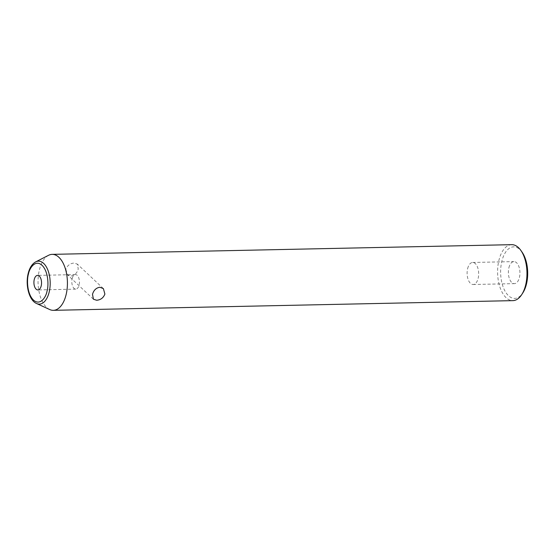 <?xml version="1.0" encoding="UTF-8"?>
<svg xmlns="http://www.w3.org/2000/svg" width="555" height="555" viewBox="0 0 555 555"><rect width="100%" height="100%" fill="white"/><g stroke="black" fill="none" stroke-linecap="round" stroke-linejoin="round"><path stroke-width="0.42" stroke-dasharray="2.77 2.08" d="M49.693 309.537A27.986 14.68 88.8 0 1 46.551 307.366A27.986 14.68 88.8 0 1 39.419 269.82A27.986 14.68 88.8 0 1 48.549 255.307M65.865 269.258L67.37 274.704L70.901 276.057C74.606 275.453 77.055 273.095 78.248 269.002L77.332 264.104L74.12 263.056C70.11 263.375 67.363 265.443 65.865 269.258M511.689 244.672A27.986 14.68 -91.2 0 0 498.959 260.128A27.986 14.68 -91.2 0 0 512.875 300.637M522.061 252.136A25.78 13.528 -91.2 0 0 501.887 261.072A25.78 13.528 -91.2 0 0 505.959 292.658A25.78 13.528 -91.2 0 0 522.921 292.742M72.164 278.61A7.271 3.816 88.8 0 1 75.473 274.593A7.271 3.816 88.8 0 1 79.087 285.117A7.271 3.816 88.8 0 1 75.778 289.134A7.271 3.816 88.8 0 1 72.164 278.61M508.914 267.683A11.017 5.779 88.8 0 1 513.923 261.599A11.017 5.779 88.8 0 1 519.404 277.549A11.017 5.779 88.8 0 1 514.388 283.633A11.017 5.779 88.8 0 1 508.914 267.683M467.65 268.551A11.017 5.779 88.8 0 1 472.659 262.466A11.017 5.779 88.8 0 1 478.139 278.416A11.017 5.779 88.8 0 1 473.124 284.5A11.017 5.779 88.8 0 1 467.65 268.551M36.575 303.516A21.485 11.273 88.8 0 1 34.16 301.851A21.485 11.273 88.8 0 1 28.687 273.018A21.485 11.273 88.8 0 1 35.693 261.877M103.39 288.614L77.332 264.111M472.659 262.466L513.923 261.599M75.473 274.593L37.58 275.391M93.42 299.207L67.37 274.704M473.124 284.5L514.388 283.633M75.778 289.134L37.886 289.932"/><path stroke-width="0.83" d="M53.329 310.328L512.875 300.637A27.986 14.68 -91.2 0 0 521.79 294.504A27.986 14.68 -91.2 0 0 525.606 285.18A27.986 14.68 -91.2 0 0 520.861 250.423A27.986 14.68 -91.2 0 0 511.689 244.672L52.149 254.363A27.986 14.68 88.8 0 1 58.934 257.326A27.986 14.68 88.8 0 1 66.059 294.872A27.986 14.68 88.8 0 1 53.329 310.328A27.986 14.68 88.8 0 1 49.693 309.537L36.575 303.516A21.485 11.273 88.8 0 0 49.138 292.256A21.485 11.273 88.8 0 0 43.665 263.424A21.485 11.273 88.8 0 0 35.693 261.877C32.114 263.902 29.616 267.739 28.215 273.386C25.232 284.868 28.985 300.324 36.575 303.516M104.888 294.053C103.396 297.875 100.642 299.936 96.632 300.255L93.42 299.207L92.505 294.317C93.705 290.216 96.147 287.858 99.851 287.254L103.39 288.614L104.888 294.053M35.693 261.877L48.549 255.307A27.986 14.68 88.8 0 1 52.149 254.363M521.79 294.504L522.921 292.742A25.78 13.528 -91.2 0 0 526.431 284.16A25.78 13.528 -91.2 0 0 522.061 252.136L520.861 250.423M34.271 279.408A7.271 3.816 88.8 0 1 37.58 275.391A7.271 3.816 88.8 0 1 41.195 285.915A7.271 3.816 88.8 0 1 37.886 289.932A7.271 3.816 88.8 0 1 34.271 279.408M28.478 273.955C29.366 268.523 35.125 259.074 42.034 265.283C48.826 271.957 48.618 286.63 46.988 291.368C46.1 296.8 40.342 306.249 33.432 300.047C26.64 293.366 26.848 278.693 28.478 273.955"/></g></svg>
